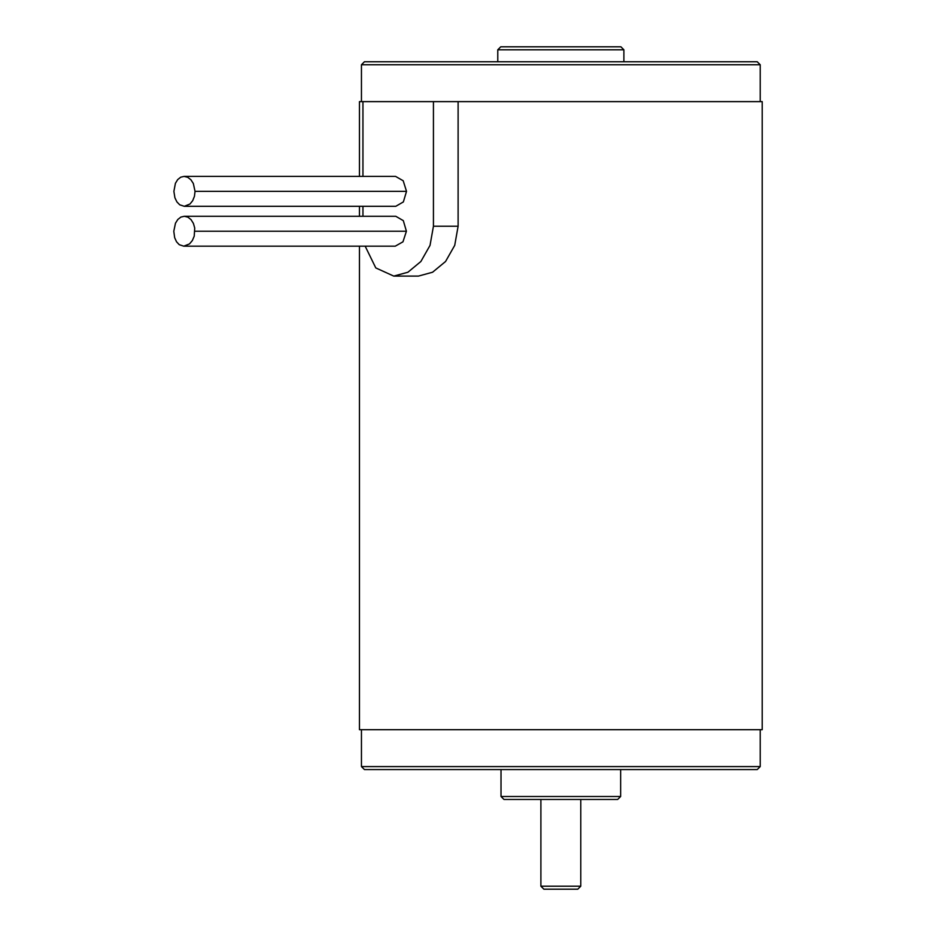 <?xml version="1.0" encoding="UTF-8"?>
<svg xmlns="http://www.w3.org/2000/svg" width="936" height="936" viewBox="0 0 936 936"><rect width="100%" height="100%" fill="white"/><g stroke="black" fill="none" stroke-linecap="round" stroke-linejoin="round"><path stroke-width="1.4" d="M173.885 191.365L175.418 183.316L177.688 179.595L180.718 177.196L184.088 176.401L187.715 177.29L190.897 179.747L193.343 183.526L195.039 191.353L194.442 196.303L192.687 200.69L189.973 204.025L184.298 206.306L179.724 204.809L176.892 201.883L174.903 197.777L173.885 191.365M184.088 176.401L395.577 176.401L403.205 180.777L406.516 191.353L403.369 201.919L395.776 206.306L184.298 206.306M173.792 231.262L175.477 223.201L177.817 219.48L180.882 217.082L184.287 216.274L187.89 217.152L191.026 219.621L193.401 223.4L194.735 228.056L194.22 236.176L192.336 240.564L189.517 243.91L183.772 246.18L179.244 244.682L176.53 241.78L174.658 237.674L173.792 231.262M184.287 216.274L395.776 216.274L403.322 220.65L406.411 231.227L402.971 241.816L395.249 246.18L183.772 246.18M757.224 769.567L364.443 769.567L361.448 766.584L760.219 766.584L757.224 769.567M364.443 61.753L757.224 61.753L760.219 64.748L361.448 64.748L364.443 61.753M497.776 49.795L500.772 46.8L620.896 46.8L623.891 49.795L497.776 49.795L497.776 61.753M620.65 796.489L617.655 799.473L504.013 799.473L501.017 796.489L620.65 796.489L620.65 769.567M580.776 886.205L577.781 889.2L543.886 889.2L540.891 886.205L580.776 886.205L580.776 799.473M623.891 49.795L623.891 61.753M387.621 101.626L412.437 101.626M760.219 101.626L760.219 64.748M361.448 101.626L361.448 64.748M361.448 729.694L361.448 766.584M760.219 729.694L760.219 766.584M501.017 796.489L501.017 769.567M540.891 886.205L540.891 799.473M359.459 176.401L359.459 101.626L362.946 101.626L362.946 176.401M377.266 101.626L383.432 101.626M359.459 206.306L359.459 216.274M359.459 246.18L359.459 729.694L762.208 729.694L762.208 101.626L458.113 101.626L458.113 226.243L454.72 245.361L445.559 261.495L432.584 272.224L418.439 276.097L393.763 276.097L375.781 267.918L365.169 246.18M362.946 101.626L433.438 101.626L433.438 226.243L430.022 245.407L420.872 261.507L407.92 272.236L393.763 276.097M362.946 206.306L362.957 216.274M433.438 101.626L458.113 101.626M406.516 191.353L195.039 191.353M406.411 231.227L194.934 231.227M433.438 226.243L458.113 226.243"/></g></svg>

